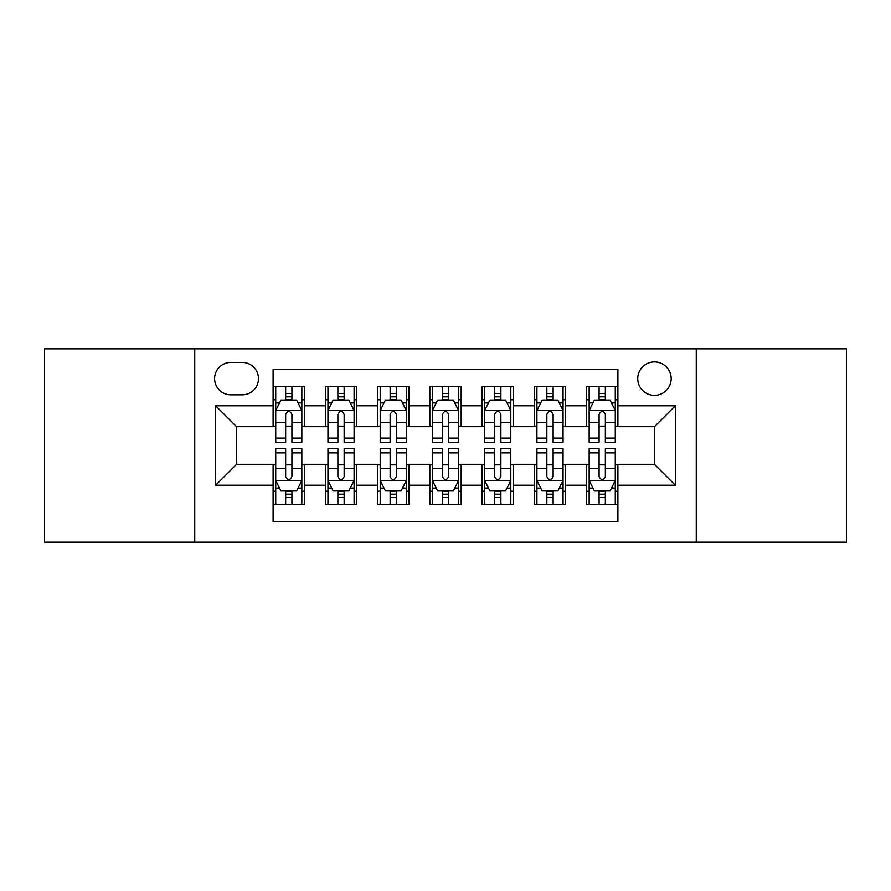 <?xml version="1.0" encoding="UTF-8"?>
<svg xmlns="http://www.w3.org/2000/svg" width="891" height="891" viewBox="0 0 891 891"><rect width="100%" height="100%" fill="white"/><g stroke="black" fill="none" stroke-linecap="round" stroke-linejoin="round"><path stroke-width="1.34" d="M654.462 361.913A16.717 16.717 0 0 0 637.744 378.63A16.717 16.717 0 0 0 654.462 395.348A16.717 16.717 0 0 0 671.179 378.63A16.717 16.717 0 0 0 654.462 361.913M696.261 542.151L846.45 542.151L846.45 348.849L696.261 348.849L696.261 542.151L194.739 542.151L194.739 348.849L44.55 348.849L44.55 542.151L194.739 542.151M617.897 386.727L586.545 386.727L586.545 405.795L565.651 405.795L565.651 426.689L586.545 426.689L586.545 405.795M565.651 405.795L565.651 386.727L534.31 386.727L534.31 405.795L513.416 405.795L513.416 426.689L534.31 426.689L534.31 405.795M513.416 405.795L513.416 386.727L482.064 386.727L482.064 405.795L461.17 405.795L461.17 426.689L482.064 426.689L482.064 405.795M461.17 405.795L461.17 386.727L429.83 386.727L429.83 405.795L408.936 405.795L408.936 426.689L429.83 426.689L429.83 405.795M408.936 405.795L408.936 386.727L377.584 386.727L377.584 405.795L356.69 405.795L356.69 426.689L377.584 426.689L377.584 405.795M356.69 405.795L356.69 386.727L325.349 386.727L325.349 426.689L304.455 426.689L304.455 386.727L273.103 386.727M273.103 504.273L304.455 504.273L304.455 464.311L325.349 464.311L325.349 504.273L356.69 504.273L356.69 464.311L377.584 464.311L377.584 485.205L356.69 485.205M377.584 485.205L377.584 504.273L408.936 504.273L408.936 464.311L429.83 464.311L429.83 485.205L408.936 485.205M429.83 485.205L429.83 504.273L461.17 504.273L461.17 464.311L482.064 464.311L482.064 485.205L461.17 485.205M482.064 485.205L482.064 504.273L513.416 504.273L513.416 464.311L534.31 464.311L534.31 485.205L513.416 485.205M534.31 485.205L534.31 504.273L565.651 504.273L565.651 464.311L586.545 464.311L586.545 485.205L565.651 485.205M230.791 394.824L242.285 394.824A16.194 16.194 0 0 0 258.479 378.63A16.194 16.194 0 0 0 242.285 362.437L230.791 362.437A16.194 16.194 0 0 0 214.597 378.63A16.194 16.194 0 0 0 230.791 394.824M696.261 348.849L194.739 348.849M617.897 405.795L617.897 369.23L273.103 369.23L273.103 426.689L236.538 426.689L236.538 464.311L273.103 464.311L273.103 521.77L617.897 521.77L617.897 464.311L654.462 464.311L654.462 426.689L617.897 426.689L617.897 405.795L675.356 405.795L675.356 485.205L617.897 485.205M273.103 485.205L215.644 485.205L215.644 405.795L273.103 405.795M586.545 485.205L586.545 504.273L617.897 504.273M273.103 399.792L275.72 399.792M285.643 399.792L291.914 399.792M301.837 399.792L304.455 399.792M273.103 426.165L275.72 426.165M285.643 426.165L291.914 426.165M301.837 426.165L304.455 426.165M273.103 464.835L275.72 464.835M285.643 464.835L291.914 464.835M301.837 464.835L304.455 464.835M273.103 491.208L275.72 491.208M285.643 491.208L291.914 491.208M301.837 491.208L304.455 491.208M325.349 426.165L327.955 426.165M337.878 426.165L344.149 426.165M354.083 426.165L356.69 426.165M325.349 399.792L327.955 399.792M337.878 399.792L344.149 399.792M354.083 399.792L356.69 399.792M325.349 464.835L327.955 464.835M337.878 464.835L344.149 464.835M354.083 464.835L356.69 464.835M325.349 491.208L327.955 491.208M337.878 491.208L344.149 491.208M354.083 491.208L356.69 491.208M377.584 464.835L380.201 464.835M390.124 464.835L396.395 464.835M406.318 464.835L408.936 464.835M377.584 491.208L380.201 491.208M390.124 491.208L396.395 491.208M406.318 491.208L408.936 491.208M377.584 399.792L380.201 399.792M390.124 399.792L396.395 399.792M406.318 399.792L408.936 399.792M377.584 426.165L380.201 426.165M390.124 426.165L396.395 426.165M406.318 426.165L408.936 426.165M429.83 464.835L432.436 464.835M442.37 464.835L448.63 464.835M458.564 464.835L461.17 464.835M429.83 491.208L432.436 491.208M442.37 491.208L448.63 491.208M458.564 491.208L461.17 491.208M429.83 399.792L432.436 399.792M442.37 399.792L448.63 399.792M458.564 399.792L461.17 399.792M429.83 426.165L432.436 426.165M442.37 426.165L448.63 426.165M458.564 426.165L461.17 426.165M482.064 464.835L484.682 464.835M494.605 464.835L500.876 464.835M510.799 464.835L513.416 464.835M482.064 491.208L484.682 491.208M494.605 491.208L500.876 491.208M510.799 491.208L513.416 491.208M482.064 399.792L484.682 399.792M494.605 399.792L500.876 399.792M510.799 399.792L513.416 399.792M482.064 426.165L484.682 426.165M494.605 426.165L500.876 426.165M510.799 426.165L513.416 426.165M534.31 464.835L536.917 464.835M546.851 464.835L553.122 464.835M563.045 464.835L565.651 464.835M534.31 491.208L536.917 491.208M546.851 491.208L553.122 491.208M563.045 491.208L565.651 491.208M534.31 399.792L536.917 399.792M546.851 399.792L553.122 399.792M563.045 399.792L565.651 399.792M534.31 426.165L536.917 426.165M546.851 426.165L553.122 426.165M563.045 426.165L565.651 426.165M586.545 464.835L589.163 464.835M599.086 464.835L605.357 464.835M615.28 464.835L617.897 464.835M586.545 491.208L589.163 491.208M599.086 491.208L605.357 491.208M615.28 491.208L617.897 491.208M586.545 399.792L589.163 399.792M599.086 399.792L605.357 399.792M615.28 399.792L617.897 399.792M586.545 426.165L589.163 426.165M599.086 426.165L605.357 426.165M615.28 426.165L617.897 426.165M236.538 426.689L215.644 405.795M236.538 464.311L215.644 485.205M675.356 405.795L654.462 426.689M675.356 485.205L654.462 464.311M291.914 393.521L285.643 393.521M301.837 438.105L291.914 438.105L291.914 442.37L301.837 442.37L301.837 410.495L296.614 400.048L280.943 400.048L275.72 410.495L275.72 442.37L285.643 442.37L285.643 438.105L275.72 438.105M275.72 410.495L275.72 386.727M301.837 410.495L301.837 386.727M285.643 400.048L285.643 386.727M291.914 386.727L291.914 400.048M291.914 438.105L291.914 414.415C289.82 410.395 287.737 410.395 285.643 414.415L285.643 438.105M285.643 497.479L291.914 497.479M275.72 452.895L285.643 452.895L285.643 448.63L275.72 448.63L275.72 480.505L280.943 490.952L296.614 490.952L301.837 480.505L301.837 448.63L291.914 448.63L291.914 452.895L301.837 452.895M301.837 480.505L301.837 504.273M275.72 480.505L275.72 504.273M291.914 490.952L291.914 504.273M285.643 504.273L285.643 490.952M285.643 452.895L285.643 476.585C287.726 480.605 289.82 480.605 291.914 476.585L291.914 452.895M344.149 393.521L337.878 393.521M354.083 438.105L344.149 438.105L344.149 442.37L354.083 442.37L354.083 410.495L348.849 400.048L333.178 400.048L327.955 410.495L327.955 442.37L337.878 442.37L337.878 438.105L327.955 438.105M327.955 410.495L327.955 386.727M354.083 410.495L354.083 386.727M337.878 400.048L337.878 386.727M344.149 386.727L344.149 400.048M344.149 438.105L344.149 414.415C342.066 410.395 339.972 410.395 337.878 414.415L337.878 438.105M396.395 393.521L390.124 393.521M406.318 438.105L396.395 438.105L396.395 442.37L406.318 442.37L406.318 410.495L401.095 400.048L385.424 400.048L380.201 410.495L380.201 442.37L390.124 442.37L390.124 438.105L380.201 438.105M380.201 410.495L380.201 386.727M406.318 410.495L406.318 386.727M390.124 400.048L390.124 386.727M396.395 386.727L396.395 400.048M396.395 438.105L396.395 414.415C394.312 410.395 392.218 410.395 390.124 414.415L390.124 438.105M448.63 393.521L442.37 393.521M458.564 438.105L448.63 438.105L448.63 442.37L458.564 442.37L458.564 410.495L453.341 400.048L437.659 400.048L432.436 410.495L432.436 442.37L442.37 442.37L442.37 438.105L432.436 438.105M432.436 410.495L432.436 386.727M458.564 410.495L458.564 386.727M442.37 400.048L442.37 386.727M448.63 386.727L448.63 400.048M448.63 438.105L448.63 414.415C446.547 410.395 444.453 410.395 442.37 414.415L442.37 438.105M500.876 393.521L494.605 393.521M510.799 438.105L500.876 438.105L500.876 442.37L510.799 442.37L510.799 410.495L505.576 400.048L489.905 400.048L484.682 410.495L484.682 442.37L494.605 442.37L494.605 438.105L484.682 438.105M484.682 410.495L484.682 386.727M510.799 410.495L510.799 386.727M494.605 400.048L494.605 386.727M500.876 386.727L500.876 400.048M500.876 438.105L500.876 414.415C498.793 410.395 496.699 410.395 494.605 414.415L494.605 438.105M337.878 497.479L344.149 497.479M327.955 452.895L337.878 452.895L337.878 448.63L327.955 448.63L327.955 480.505L333.178 490.952L348.849 490.952L354.083 480.505L354.083 448.63L344.149 448.63L344.149 452.895L354.083 452.895M354.083 480.505L354.083 504.273M327.955 480.505L327.955 504.273M344.149 490.952L344.149 504.273M337.878 504.273L337.878 490.952M337.878 452.895L337.878 476.585C339.972 480.605 342.055 480.605 344.149 476.585L344.149 452.895M390.124 497.479L396.395 497.479M380.201 452.895L390.124 452.895L390.124 448.63L380.201 448.63L380.201 480.505L385.424 490.952L401.095 490.952L406.318 480.505L406.318 448.63L396.395 448.63L396.395 452.895L406.318 452.895M406.318 480.505L406.318 504.273M380.201 480.505L380.201 504.273M396.395 490.952L396.395 504.273M390.124 504.273L390.124 490.952M390.124 452.895L390.124 476.585C392.207 480.605 394.301 480.605 396.395 476.585L396.395 452.895M442.37 497.479L448.63 497.479M432.436 452.895L442.37 452.895L442.37 448.63L432.436 448.63L432.436 480.505L437.659 490.952L453.341 490.952L458.564 480.505L458.564 448.63L448.63 448.63L448.63 452.895L458.564 452.895M458.564 480.505L458.564 504.273M432.436 480.505L432.436 504.273M448.63 490.952L448.63 504.273M442.37 504.273L442.37 490.952M442.37 452.895L442.37 476.585C444.453 480.605 446.547 480.605 448.63 476.585L448.63 452.895M494.605 497.479L500.876 497.479M484.682 452.895L494.605 452.895L494.605 448.63L484.682 448.63L484.682 480.505L489.905 490.952L505.576 490.952L510.799 480.505L510.799 448.63L500.876 448.63L500.876 452.895L510.799 452.895M510.799 480.505L510.799 504.273M484.682 480.505L484.682 504.273M500.876 490.952L500.876 504.273M494.605 504.273L494.605 490.952M494.605 452.895L494.605 476.585C496.688 480.605 498.782 480.605 500.876 476.585L500.876 452.895M553.122 393.521L546.851 393.521M563.045 438.105L553.122 438.105L553.122 442.37L563.045 442.37L563.045 410.495L557.822 400.048L542.151 400.048L536.917 410.495L536.917 442.37L546.851 442.37L546.851 438.105L536.917 438.105M536.917 410.495L536.917 386.727M563.045 410.495L563.045 386.727M546.851 400.048L546.851 386.727M553.122 386.727L553.122 400.048M553.122 438.105L553.122 414.415C551.028 410.395 548.945 410.395 546.851 414.415L546.851 438.105M546.851 497.479L553.122 497.479M536.917 452.895L546.851 452.895L546.851 448.63L536.917 448.63L536.917 480.505L542.151 490.952L557.822 490.952L563.045 480.505L563.045 448.63L553.122 448.63L553.122 452.895L563.045 452.895M563.045 480.505L563.045 504.273M536.917 480.505L536.917 504.273M553.122 490.952L553.122 504.273M546.851 504.273L546.851 490.952M546.851 452.895L546.851 476.585C548.934 480.605 551.028 480.605 553.122 476.585L553.122 452.895M605.357 393.521L599.086 393.521M615.28 438.105L605.357 438.105L605.357 442.37L615.28 442.37L615.28 410.495L610.057 400.048L594.386 400.048L589.163 410.495L589.163 442.37L599.086 442.37L599.086 438.105L589.163 438.105M589.163 410.495L589.163 386.727M615.28 410.495L615.28 386.727M599.086 400.048L599.086 386.727M605.357 386.727L605.357 400.048M605.357 438.105L605.357 414.415C603.274 410.395 601.18 410.395 599.086 414.415L599.086 438.105M599.086 497.479L605.357 497.479M589.163 452.895L599.086 452.895L599.086 448.63L589.163 448.63L589.163 480.505L594.386 490.952L610.057 490.952L615.28 480.505L615.28 448.63L605.357 448.63L605.357 452.895L615.28 452.895M615.28 480.505L615.28 504.273M589.163 480.505L589.163 504.273M605.357 490.952L605.357 504.273M599.086 504.273L599.086 490.952M599.086 452.895L599.086 476.585C601.18 480.605 603.263 480.605 605.357 476.585L605.357 452.895M325.349 485.205L304.455 485.205M325.349 405.795L304.455 405.795M301.704 410.239L275.842 410.239M275.72 402.921L279.507 402.921M298.051 402.921L301.837 402.921M285.643 422.601L275.72 422.601M301.837 422.601L291.914 422.601M291.914 396.84L285.643 396.84M275.842 480.761L301.704 480.761M301.837 488.079L298.051 488.079M279.507 488.079L275.72 488.079M291.914 468.399L301.837 468.399M275.72 468.399L285.643 468.399M285.643 494.16L291.914 494.16M353.95 410.239L328.088 410.239M327.955 402.921L331.742 402.921M350.297 402.921L354.083 402.921M337.878 422.601L327.955 422.601M354.083 422.601L344.149 422.601M344.149 396.84L337.878 396.84M406.185 410.239L380.334 410.239M380.201 402.921L383.988 402.921M402.532 402.921L406.318 402.921M390.124 422.601L380.201 422.601M406.318 422.601L396.395 422.601M396.395 396.84L390.124 396.84M458.431 410.239L432.569 410.239M432.436 402.921L436.222 402.921M454.778 402.921L458.564 402.921M442.37 422.601L432.436 422.601M458.564 422.601L448.63 422.601M448.63 396.84L442.37 396.84M510.666 410.239L484.815 410.239M484.682 402.921L488.468 402.921M507.012 402.921L510.799 402.921M494.605 422.601L484.682 422.601M510.799 422.601L500.876 422.601M500.876 396.84L494.605 396.84M328.088 480.761L353.95 480.761M354.083 488.079L350.297 488.079M331.742 488.079L327.955 488.079M344.149 468.399L354.083 468.399M327.955 468.399L337.878 468.399M337.878 494.16L344.149 494.16M380.334 480.761L406.185 480.761M406.318 488.079L402.532 488.079M383.988 488.079L380.201 488.079M396.395 468.399L406.318 468.399M380.201 468.399L390.124 468.399M390.124 494.16L396.395 494.16M432.569 480.761L458.431 480.761M458.564 488.079L454.778 488.079M436.222 488.079L432.436 488.079M448.63 468.399L458.564 468.399M432.436 468.399L442.37 468.399M442.37 494.16L448.63 494.16M484.815 480.761L510.666 480.761M510.799 488.079L507.012 488.079M488.468 488.079L484.682 488.079M500.876 468.399L510.799 468.399M484.682 468.399L494.605 468.399M494.605 494.16L500.876 494.16M562.912 410.239L537.05 410.239M536.917 402.921L540.703 402.921M559.258 402.921L563.045 402.921M546.851 422.601L536.917 422.601M563.045 422.601L553.122 422.601M553.122 396.84L546.851 396.84M537.05 480.761L562.912 480.761M563.045 488.079L559.258 488.079M540.703 488.079L536.917 488.079M553.122 468.399L563.045 468.399M536.917 468.399L546.851 468.399M546.851 494.16L553.122 494.16M615.158 410.239L589.296 410.239M589.163 402.921L592.949 402.921M611.493 402.921L615.28 402.921M599.086 422.601L589.163 422.601M615.28 422.601L605.357 422.601M605.357 396.84L599.086 396.84M589.296 480.761L615.158 480.761M615.28 488.079L611.493 488.079M592.949 488.079L589.163 488.079M605.357 468.399L615.28 468.399M589.163 468.399L599.086 468.399M599.086 494.16L605.357 494.16"/></g></svg>
